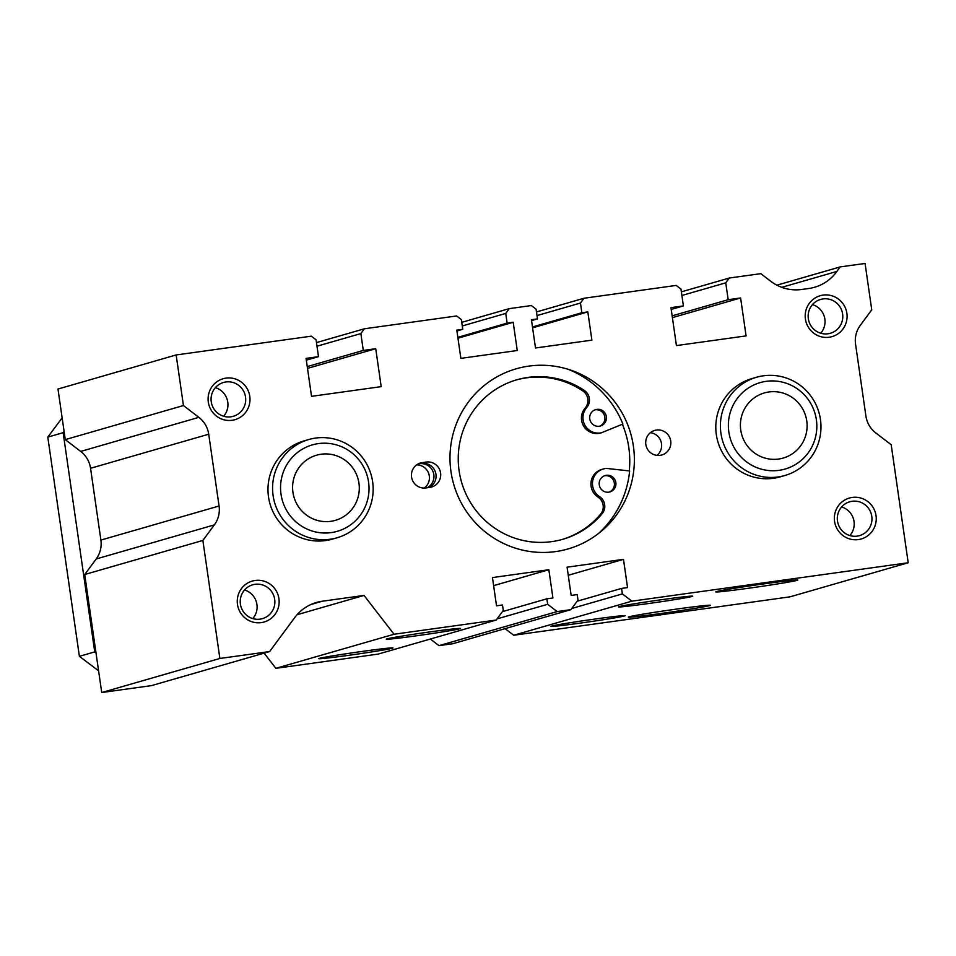 <?xml version="1.0" encoding="UTF-8"?>
<svg xmlns="http://www.w3.org/2000/svg" width="956" height="956" viewBox="0 0 956 956"><rect width="100%" height="100%" fill="white"/><g stroke="black" fill="none" stroke-linecap="round" stroke-linejoin="round"><path stroke-width="1.43" d="M568.127 369.291A97.99 96.257 -106.1 0 1 622.894 424.034L601.539 432.733A15.332 15.069 -106.1 0 1 586.685 407.626A11.508 11.305 -106.1 0 0 584.319 390.43A82.993 81.523 -106.1 0 0 528.035 377.405A82.993 81.523 -106.1 0 0 516.873 379.771A82.993 81.523 -106.1 0 0 460.123 476.47A82.993 81.523 -106.1 0 0 551.708 541.634A82.993 81.523 -106.1 0 0 562.869 539.256A82.993 81.523 -106.1 0 0 602.089 513.778A11.508 11.305 -106.1 0 0 599.508 496.594A15.332 15.069 -106.1 0 1 606.678 468.428L629.645 470.961A97.99 96.257 -106.1 0 1 598.289 533.663M603.32 468.99L601.778 469.432A15.332 15.069 -106.1 0 0 597.978 497.048A11.508 11.305 -106.1 0 1 600.559 514.22A82.993 81.523 -106.1 0 1 562.104 539.483M516.109 379.998A82.993 81.523 -106.1 0 1 526.505 377.847A82.993 81.523 -106.1 0 1 582.778 390.873A11.508 11.305 -106.1 0 1 585.156 408.069L586.685 407.626M606.355 475.299A8.52 8.365 -106.1 0 1 615.76 481.991A8.52 8.365 -106.1 0 1 608.781 492.161A8.52 8.365 -106.1 0 1 599.376 485.469A8.52 8.365 -106.1 0 1 606.355 475.299M604.443 475.801A8.52 8.365 -106.1 0 1 609.151 492.101M596.855 409.371A8.52 8.365 -106.1 0 1 606.259 416.063A8.52 8.365 -106.1 0 1 599.281 426.233A8.52 8.365 -106.1 0 1 589.876 419.541A8.52 8.365 -106.1 0 1 596.855 409.371M594.943 409.873A8.52 8.365 -106.1 0 1 599.651 426.173M601.539 432.733L599.998 433.176A15.332 15.069 -106.1 0 1 585.156 408.069M629.251 470.926A93.724 92.063 73.9 0 0 622.368 424.249M581.32 622.965A37.487 0.98 -8.2 0 1 550.955 626.359A37.487 0.98 -8.2 0 1 594.823 619.07A37.487 0.98 -8.2 0 1 625.176 615.664A37.487 0.98 -8.2 0 1 581.32 622.965M648.837 603.487A37.487 0.98 -8.2 0 1 618.484 606.893A37.487 0.98 -8.2 0 1 662.341 599.591A37.487 0.98 -8.2 0 1 692.694 596.197A37.487 0.98 -8.2 0 1 648.837 603.487M416.637 635.776A37.487 0.98 -8.2 0 1 386.284 639.182A37.487 0.98 -8.2 0 1 430.14 631.88A37.487 0.98 -8.2 0 1 460.493 628.486A37.487 0.98 -8.2 0 1 416.637 635.776M349.119 655.254A37.487 0.98 -8.2 0 1 318.754 658.648A37.487 0.98 -8.2 0 1 362.623 651.359A37.487 0.98 -8.2 0 1 392.976 647.965A37.487 0.98 -8.2 0 1 349.119 655.254M528.811 366.112A93.724 92.063 73.9 0 0 516.204 368.801A93.724 92.063 73.9 0 0 452.116 478A93.724 92.063 73.9 0 0 555.544 551.588A93.724 92.063 73.9 0 0 568.151 548.911A93.724 92.063 73.9 0 0 632.239 439.712A93.724 92.063 73.9 0 0 528.811 366.112M756.519 377.262L751.918 378.6A51.122 50.214 73.9 0 0 716.964 438.159A51.122 50.214 73.9 0 0 773.368 478.299A51.122 50.214 73.9 0 0 780.251 476.841L784.852 475.514A51.122 50.214 73.9 0 0 819.818 415.944A51.122 50.214 73.9 0 0 763.402 375.804A51.122 50.214 73.9 0 0 756.519 377.262A51.122 50.214 73.9 0 0 721.565 436.832A51.122 50.214 73.9 0 0 777.981 476.972A51.122 50.214 73.9 0 0 784.852 475.514M308.704 439.545L304.104 440.871A51.122 50.214 73.9 0 0 269.138 500.43A51.122 50.214 73.9 0 0 325.554 540.57A51.122 50.214 73.9 0 0 332.437 539.112L337.038 537.786A51.122 50.214 73.9 0 0 371.992 478.215A51.122 50.214 73.9 0 0 315.576 438.075A51.122 50.214 73.9 0 0 308.704 439.545A51.122 50.214 73.9 0 0 273.739 499.104A51.122 50.214 73.9 0 0 330.155 539.244A51.122 50.214 73.9 0 0 337.038 537.786M822.961 298.929A17.614 17.304 73.9 0 0 808.549 319.961A17.614 17.304 73.9 0 0 830.358 333.286A17.614 17.304 73.9 0 0 842.403 312.767A17.614 17.304 73.9 0 0 822.961 298.929M823.104 295.093A21.307 20.924 73.9 0 0 805.406 319.053A21.307 20.924 73.9 0 0 829.175 337.241A21.307 20.924 73.9 0 0 846.873 313.281A21.307 20.924 73.9 0 0 823.104 295.093M255.037 584.307A17.614 17.304 73.9 0 0 240.625 605.327A17.614 17.304 73.9 0 0 262.422 618.652A17.614 17.304 73.9 0 0 274.468 598.133A17.614 17.304 73.9 0 0 255.037 584.307M255.168 580.459A21.307 20.924 73.9 0 0 237.47 604.419A21.307 20.924 73.9 0 0 261.239 622.619A21.307 20.924 73.9 0 0 278.937 598.659A21.307 20.924 73.9 0 0 255.168 580.459M225.879 381.97A17.614 17.304 73.9 0 0 211.467 402.99A17.614 17.304 73.9 0 0 233.264 416.314A17.614 17.304 73.9 0 0 245.31 395.796A17.614 17.304 73.9 0 0 225.879 381.97M226.01 378.122A21.307 20.924 73.9 0 0 208.312 402.082A21.307 20.924 73.9 0 0 232.093 420.281A21.307 20.924 73.9 0 0 249.779 396.322A21.307 20.924 73.9 0 0 226.01 378.122M852.119 501.279A17.614 17.304 73.9 0 0 837.707 522.299A17.614 17.304 73.9 0 0 859.516 535.623A17.614 17.304 73.9 0 0 871.561 515.105A17.614 17.304 73.9 0 0 852.119 501.279M852.262 497.431A21.307 20.924 73.9 0 0 834.564 521.39A21.307 20.924 73.9 0 0 858.333 539.59A21.307 20.924 73.9 0 0 876.031 515.631A21.307 20.924 73.9 0 0 852.262 497.431M656.449 430.057A12.787 12.559 73.9 0 0 645.993 445.317A12.787 12.559 73.9 0 0 661.815 454.984A12.787 12.559 73.9 0 0 670.562 440.095A12.787 12.559 73.9 0 0 656.449 430.057M427.201 487.739A12.787 12.559 73.9 0 0 417.951 464.042M676.776 609.056A41.443 1.087 171.8 0 0 628.307 617.086A41.443 1.087 171.8 0 0 661.851 613.358A41.443 1.087 171.8 0 0 710.32 605.268A41.443 1.087 171.8 0 0 676.776 609.056M764.25 583.829A41.443 1.087 171.8 0 0 715.781 591.86A41.443 1.087 171.8 0 0 749.325 588.131A41.443 1.087 171.8 0 0 797.794 580.041A41.443 1.087 171.8 0 0 764.25 583.829M424.261 488.05A12.787 12.559 73.9 0 0 416.613 464.891M429.28 487.452A12.787 12.559 73.9 0 0 421.716 463.397L418.274 463.875M429.973 487.357A12.787 12.559 73.9 0 0 440.429 472.097A12.787 12.559 73.9 0 0 426.328 462.059L422.182 462.644A12.787 12.559 73.9 0 0 411.713 477.892A12.787 12.559 73.9 0 0 425.826 487.93L429.973 487.357M656.951 455.391A12.787 12.559 73.9 0 0 650.403 432.686M849.884 535.563A17.614 17.304 73.9 0 0 841.639 506.955M223.632 416.254A17.614 17.304 73.9 0 0 215.387 387.646M252.79 618.592A17.614 17.304 73.9 0 0 244.545 589.983M820.726 333.226A17.614 17.304 73.9 0 0 812.481 304.617M505.079 628.642L513.719 635.25L790.038 596.831L908.2 562.749L891.195 444.719L875.78 432.925A25.561 25.107 73.9 0 1 865.909 416.051L855.572 344.268A25.561 25.107 73.9 0 1 860.28 325.363L871.753 309.828L865.072 263.462L840.193 266.915L836.835 271.456L781.805 287.326M430.355 639.026L438.995 645.647L452.762 643.723L570.923 609.653L578.01 600.069L577.209 594.584L571.162 595.433L567.087 567.183L623.479 559.344L627.554 587.582L621.579 588.418L622.368 593.891L631.88 601.169L908.2 562.749M264.131 653.139L275.878 668.328L378.038 654.119L496.212 620.038L503.286 610.454L502.498 604.981L496.523 605.805L492.46 577.567L548.852 569.716L552.915 597.966L546.868 598.803L547.657 604.288L557.157 611.565L570.923 609.653M836.835 271.456A42.602 41.849 73.9 0 1 814.596 287.254A42.602 41.849 73.9 0 1 808.872 288.473L801.737 289.465A42.602 41.849 73.9 0 1 770.058 280.741L760.797 273.655L729.285 278.041L725.747 282.833L728.185 299.694L740.613 297.961L746.086 335.903L676.43 345.582L670.957 307.653L683.397 305.92L680.971 289.059L676.215 285.414L583.996 298.248L580.459 303.04L581.857 312.731L587.821 311.895L591.895 340.145L535.503 347.984L531.428 319.746L537.487 318.898L536.089 309.206L531.333 305.562L509.273 308.633L505.736 313.425L507.134 323.116L513.193 322.28L517.256 350.517L460.864 358.369L456.801 330.119L462.764 329.294L461.366 319.591L456.621 315.958L364.403 328.78L360.866 333.572L363.292 350.434L375.732 348.701L381.193 386.642L311.536 396.334L306.063 358.392L318.503 356.66L316.078 339.798L311.321 336.165L176.155 354.951L183.444 405.547L198.86 417.342A25.561 25.107 73.9 0 1 208.719 434.215L219.067 505.999A25.561 25.107 73.9 0 1 214.347 524.892L96.186 558.973L84.714 574.508L101.718 692.538L151.478 685.619L269.64 651.55L294.663 617.66A42.602 41.849 73.9 0 1 316.472 602.459A42.602 41.849 73.9 0 1 322.208 601.24L364.021 595.421L394.039 634.246L496.212 620.038M96.186 558.973A25.561 25.107 73.9 0 0 100.894 540.08L90.557 468.285A25.561 25.107 73.9 0 0 80.686 451.423L65.271 439.617L57.981 389.032L176.155 354.951M214.347 524.892L202.875 540.439L219.88 658.469L269.64 651.55M537.487 318.898L531.56 320.607M587.821 311.895L532.6 327.824M581.857 312.731L532.48 326.976M580.459 303.04L537.009 315.564M583.996 298.248L536.483 311.943M683.397 305.92L671.22 309.433M740.613 297.961L672.403 317.643M728.185 299.694L672.14 315.85M725.747 282.833L681.891 295.476M729.285 278.041L681.377 291.855M840.193 266.915L776.905 285.175M631.88 601.169L513.719 635.25M622.368 593.891L571.784 608.482M621.579 588.418L577.137 601.228M623.479 559.344L568.258 575.273M557.157 611.565L438.995 645.647M547.657 604.288L497.072 618.879M546.868 598.803L502.426 611.625M548.852 569.716L493.619 585.646M394.039 634.246L275.878 668.328M364.021 595.421L297.029 614.744M219.88 658.469L101.718 692.538M202.875 540.439L84.714 574.508M183.444 405.547L65.271 439.617M318.503 356.66L306.326 360.173M375.732 348.701L307.509 368.383M363.292 350.434L307.246 366.59M360.866 333.572L317.01 346.215M364.403 328.78L316.484 342.595M462.764 329.294L456.92 330.979M513.193 322.28L457.96 338.209M507.134 323.116L457.84 337.337M505.736 313.425L462.286 325.96M509.273 308.633L461.76 322.339M64.088 431.407L63.144 432.686L94.728 651.896L96.006 652.864M62.14 417.892L47.8 437.119L79.384 656.318L98.588 670.813M79.384 656.318L94.728 651.896M47.8 437.119L63.144 432.686M600.559 514.22L602.089 513.778M597.978 497.048L599.508 496.594M582.778 390.873L584.319 390.43M421.716 463.397L426.328 462.059M418.812 463.612L422.182 462.644M322.208 601.24L310.975 604.479M219.067 505.999L100.894 540.08M208.719 434.215L90.557 468.285M198.86 417.342L80.686 451.423M779.02 470.34A44.98 44.179 73.9 0 0 816.376 419.744A44.98 44.179 73.9 0 0 766.198 381.336A44.98 44.179 73.9 0 0 728.831 431.921A44.98 44.179 73.9 0 0 779.02 470.34M778.59 459.047A33.902 33.305 73.9 0 0 806.756 420.915A33.902 33.305 73.9 0 0 768.923 391.96A33.902 33.305 73.9 0 0 740.757 430.092A33.902 33.305 73.9 0 0 778.59 459.047M331.194 532.611A44.98 44.179 73.9 0 0 368.562 482.027A44.98 44.179 73.9 0 0 318.372 443.608A44.98 44.179 73.9 0 0 281.016 494.192A44.98 44.179 73.9 0 0 331.194 532.611M330.776 521.331A33.902 33.305 73.9 0 0 358.942 483.186A33.902 33.305 73.9 0 0 321.108 454.231A33.902 33.305 73.9 0 0 292.942 492.364A33.902 33.305 73.9 0 0 330.776 521.331"/></g></svg>
